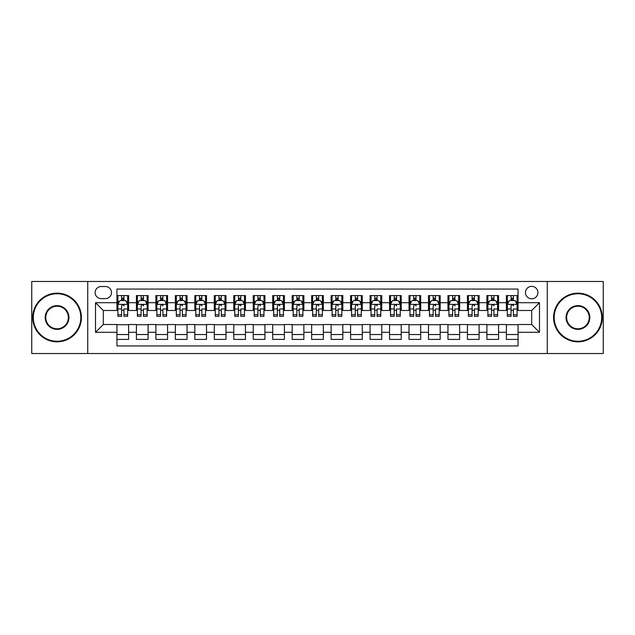 <?xml version="1.0" encoding="UTF-8"?>
<svg xmlns="http://www.w3.org/2000/svg" width="635" height="635" viewBox="0 0 635 635"><rect width="100%" height="100%" fill="white"/><g stroke="black" fill="none" stroke-linecap="round" stroke-linejoin="round"><path stroke-width="0.95" d="M531.693 286.345A6.231 6.231 0 0 0 525.462 292.576A6.231 6.231 0 0 0 531.693 298.807A6.231 6.231 0 0 0 537.924 292.576A6.231 6.231 0 0 0 531.693 286.345M547.267 353.52L603.25 353.52L603.25 281.48L547.267 281.48L547.267 353.52L87.733 353.52L87.733 281.48L31.75 281.48L31.75 353.52L87.733 353.52M518.057 295.592L506.381 295.592L506.381 302.704L498.586 302.704L498.586 310.491L506.381 310.491L506.381 302.704M498.586 302.704L498.586 295.592L486.902 295.592L486.902 302.704L479.115 302.704L479.115 310.491L486.902 310.491L486.902 302.704M479.115 302.704L479.115 295.592L467.431 295.592L467.431 302.704L459.645 302.704L459.645 310.491L467.431 310.491L467.431 302.704M459.645 302.704L459.645 295.592L447.961 295.592L447.961 302.704L440.174 302.704L440.174 310.491L447.961 310.491L447.961 302.704M440.174 302.704L440.174 295.592L428.49 295.592L428.49 302.704L420.703 302.704L420.703 310.491L428.49 310.491L428.49 302.704M420.703 302.704L420.703 295.592L409.019 295.592L409.019 302.704L401.233 302.704L401.233 310.491L409.019 310.491L409.019 302.704M401.233 302.704L401.233 295.592L389.549 295.592L389.549 302.704L381.754 302.704L381.754 310.491L389.549 310.491L389.549 302.704M381.754 302.704L381.754 295.592L370.078 295.592L370.078 302.704L362.283 302.704L362.283 310.491L370.078 310.491L370.078 302.704M362.283 302.704L362.283 295.592L350.599 295.592L350.599 302.704L342.813 302.704L342.813 310.491L350.599 310.491L350.599 302.704M342.813 302.704L342.813 295.592L331.129 295.592L331.129 302.704L323.342 302.704L323.342 310.491L331.129 310.491L331.129 302.704M323.342 302.704L323.342 295.592L311.658 295.592L311.658 302.704L303.871 302.704L303.871 310.491L311.658 310.491L311.658 302.704M303.871 302.704L303.871 295.592L292.187 295.592L292.187 302.704L284.401 302.704L284.401 310.491L292.187 310.491L292.187 302.704M284.401 302.704L284.401 295.592L272.717 295.592L272.717 302.704L264.922 302.704L264.922 310.491L272.717 310.491L272.717 302.704M264.922 302.704L264.922 295.592L253.246 295.592L253.246 302.704L245.451 302.704L245.451 310.491L253.246 310.491L253.246 302.704M245.451 302.704L245.451 295.592L233.767 295.592L233.767 302.704L225.981 302.704L225.981 310.491L233.767 310.491L233.767 302.704M225.981 302.704L225.981 295.592L214.297 295.592L214.297 302.704L206.51 302.704L206.51 310.491L214.297 310.491L214.297 302.704M206.51 302.704L206.51 295.592L194.826 295.592L194.826 302.704L187.039 302.704L187.039 310.491L194.826 310.491L194.826 302.704M187.039 302.704L187.039 295.592L175.355 295.592L175.355 302.704L167.569 302.704L167.569 310.491L175.355 310.491L175.355 302.704M167.569 302.704L167.569 295.592L155.885 295.592L155.885 302.704L148.098 302.704L148.098 310.491L155.885 310.491L155.885 302.704M148.098 302.704L148.098 295.592L136.414 295.592L136.414 310.491L128.619 310.491L128.619 295.592L116.943 295.592M116.943 339.408L128.619 339.408L128.619 324.509L136.414 324.509L136.414 339.408L148.098 339.408L148.098 324.509L155.885 324.509L155.885 332.295L148.098 332.295M155.885 332.295L155.885 339.408L167.569 339.408L167.569 324.509L175.355 324.509L175.355 332.295L167.569 332.295M175.355 332.295L175.355 339.408L187.039 339.408L187.039 324.509L194.826 324.509L194.826 332.295L187.039 332.295M194.826 332.295L194.826 339.408L206.51 339.408L206.51 324.509L214.297 324.509L214.297 332.295L206.51 332.295M214.297 332.295L214.297 339.408L225.981 339.408L225.981 324.509L233.767 324.509L233.767 332.295L225.981 332.295M233.767 332.295L233.767 339.408L245.451 339.408L245.451 324.509L253.246 324.509L253.246 332.295L245.451 332.295M253.246 332.295L253.246 339.408L264.922 339.408L264.922 324.509L272.717 324.509L272.717 332.295L264.922 332.295M272.717 332.295L272.717 339.408L284.401 339.408L284.401 324.509L292.187 324.509L292.187 332.295L284.401 332.295M292.187 332.295L292.187 339.408L303.871 339.408L303.871 324.509L311.658 324.509L311.658 332.295L303.871 332.295M311.658 332.295L311.658 339.408L323.342 339.408L323.342 324.509L331.129 324.509L331.129 332.295L323.342 332.295M331.129 332.295L331.129 339.408L342.813 339.408L342.813 324.509L350.599 324.509L350.599 332.295L342.813 332.295M350.599 332.295L350.599 339.408L362.283 339.408L362.283 324.509L370.078 324.509L370.078 332.295L362.283 332.295M370.078 332.295L370.078 339.408L381.754 339.408L381.754 324.509L389.549 324.509L389.549 332.295L381.754 332.295M389.549 332.295L389.549 339.408L401.233 339.408L401.233 324.509L409.019 324.509L409.019 332.295L401.233 332.295M409.019 332.295L409.019 339.408L420.703 339.408L420.703 324.509L428.49 324.509L428.49 332.295L420.703 332.295M428.49 332.295L428.49 339.408L440.174 339.408L440.174 324.509L447.961 324.509L447.961 332.295L440.174 332.295M447.961 332.295L447.961 339.408L459.645 339.408L459.645 324.509L467.431 324.509L467.431 332.295L459.645 332.295M467.431 332.295L467.431 339.408L479.115 339.408L479.115 324.509L486.902 324.509L486.902 332.295L479.115 332.295M486.902 332.295L486.902 339.408L498.586 339.408L498.586 324.509L506.381 324.509L506.381 332.295L498.586 332.295M101.163 298.609L105.45 298.609A6.032 6.032 0 0 0 111.49 292.576A6.032 6.032 0 0 0 105.45 286.536L101.163 286.536A6.032 6.032 0 0 0 95.131 292.576A6.032 6.032 0 0 0 101.163 298.609M547.267 281.48L87.733 281.48M518.057 302.704L518.057 289.068L116.943 289.068L116.943 310.491L103.307 310.491L103.307 324.509L116.943 324.509L116.943 345.932L518.057 345.932L518.057 324.509L531.693 324.509L531.693 310.491L518.057 310.491L518.057 302.704L539.48 302.704L539.48 332.295L518.057 332.295M116.943 332.295L95.52 332.295L95.52 302.704L116.943 302.704M506.381 332.295L506.381 339.408L518.057 339.408M116.943 300.458L117.912 300.458M121.61 300.458L123.952 300.458M127.651 300.458L128.619 300.458M116.943 310.293L117.912 310.293M121.61 310.293L123.952 310.293M127.651 310.293L128.619 310.293M116.943 324.707L128.619 324.707M116.943 334.542L128.619 334.542M136.414 310.293L137.382 310.293M141.081 310.293L143.423 310.293M147.122 310.293L148.098 310.293M136.414 300.458L137.382 300.458M141.081 300.458L143.423 300.458M147.122 300.458L148.098 300.458M136.414 324.707L148.098 324.707M136.414 334.542L148.098 334.542M155.885 324.707L167.569 324.707M155.885 334.542L167.569 334.542M155.885 300.458L156.853 300.458M160.56 300.458L162.893 300.458M166.592 300.458L167.569 300.458M155.885 310.293L156.853 310.293M160.56 310.293L162.893 310.293M166.592 310.293L167.569 310.293M175.355 324.707L187.039 324.707M175.355 334.542L187.039 334.542M175.355 300.458L176.332 300.458M180.03 300.458L182.364 300.458M186.063 300.458L187.039 300.458M175.355 310.293L176.332 310.293M180.03 310.293L182.364 310.293M186.063 310.293L187.039 310.293M194.826 324.707L206.51 324.707M194.826 334.542L206.51 334.542M194.826 300.458L195.802 300.458M199.501 300.458L201.835 300.458M205.534 300.458L206.51 300.458M194.826 310.293L195.802 310.293M199.501 310.293L201.835 310.293M205.534 310.293L206.51 310.293M214.297 324.707L225.981 324.707M214.297 334.542L225.981 334.542M214.297 300.458L215.273 300.458M218.972 300.458L221.305 300.458M225.012 300.458L225.981 300.458M214.297 310.293L215.273 310.293M218.972 310.293L221.305 310.293M225.012 310.293L225.981 310.293M233.767 324.707L245.451 324.707M233.767 334.542L245.451 334.542M233.767 300.458L234.744 300.458M238.442 300.458L240.784 300.458M244.483 300.458L245.451 300.458M233.767 310.293L234.744 310.293M238.442 310.293L240.784 310.293M244.483 310.293L245.451 310.293M253.246 324.707L264.922 324.707M253.246 334.542L264.922 334.542M253.246 300.458L254.214 300.458M257.913 300.458L260.255 300.458M263.954 300.458L264.922 300.458M253.246 310.293L254.214 310.293M257.913 310.293L260.255 310.293M263.954 310.293L264.922 310.293M272.717 324.707L284.401 324.707M272.717 334.542L284.401 334.542M272.717 300.458L273.685 300.458M277.392 300.458L279.725 300.458M283.424 300.458L284.401 300.458M272.717 310.293L273.685 310.293M277.392 310.293L279.725 310.293M283.424 310.293L284.401 310.293M292.187 324.707L303.871 324.707M292.187 334.542L303.871 334.542M292.187 300.458L293.164 300.458M296.863 300.458L299.196 300.458M302.895 300.458L303.871 300.458M292.187 310.293L293.164 310.293M296.863 310.293L299.196 310.293M302.895 310.293L303.871 310.293M311.658 324.707L323.342 324.707M311.658 334.542L323.342 334.542M311.658 300.458L312.634 300.458M316.333 300.458L318.667 300.458M322.366 300.458L323.342 300.458M311.658 310.293L312.634 310.293M316.333 310.293L318.667 310.293M322.366 310.293L323.342 310.293M331.129 324.707L342.813 324.707M331.129 334.542L342.813 334.542M331.129 300.458L332.105 300.458M335.804 300.458L338.137 300.458M341.836 300.458L342.813 300.458M331.129 310.293L332.105 310.293M335.804 310.293L338.137 310.293M341.836 310.293L342.813 310.293M350.599 324.707L362.283 324.707M350.599 334.542L362.283 334.542M350.599 300.458L351.576 300.458M355.275 300.458L357.608 300.458M361.315 300.458L362.283 300.458M350.599 310.293L351.576 310.293M355.275 310.293L357.608 310.293M361.315 310.293L362.283 310.293M370.078 324.707L381.754 324.707M370.078 334.542L381.754 334.542M370.078 300.458L371.046 300.458M374.745 300.458L377.087 300.458M380.786 300.458L381.754 300.458M370.078 310.293L371.046 310.293M374.745 310.293L377.087 310.293M380.786 310.293L381.754 310.293M389.549 324.707L401.233 324.707M389.549 334.542L401.233 334.542M389.549 300.458L390.517 300.458M394.216 300.458L396.558 300.458M400.256 300.458L401.233 300.458M389.549 310.293L390.517 310.293M394.216 310.293L396.558 310.293M400.256 310.293L401.233 310.293M409.019 324.707L420.703 324.707M409.019 334.542L420.703 334.542M409.019 300.458L409.988 300.458M413.695 300.458L416.028 300.458M419.727 300.458L420.703 300.458M409.019 310.293L409.988 310.293M413.695 310.293L416.028 310.293M419.727 310.293L420.703 310.293M428.49 324.707L440.174 324.707M428.49 334.542L440.174 334.542M428.49 300.458L429.466 300.458M433.165 300.458L435.499 300.458M439.198 300.458L440.174 300.458M428.49 310.293L429.466 310.293M433.165 310.293L435.499 310.293M439.198 310.293L440.174 310.293M447.961 324.707L459.645 324.707M447.961 334.542L459.645 334.542M447.961 300.458L448.937 300.458M452.636 300.458L454.97 300.458M458.668 300.458L459.645 300.458M447.961 310.293L448.937 310.293M452.636 310.293L454.97 310.293M458.668 310.293L459.645 310.293M467.431 324.707L479.115 324.707M467.431 334.542L479.115 334.542M467.431 300.458L468.408 300.458M472.107 300.458L474.44 300.458M478.147 300.458L479.115 300.458M467.431 310.293L468.408 310.293M472.107 310.293L474.44 310.293M478.147 310.293L479.115 310.293M486.902 324.707L498.586 324.707M486.902 334.542L498.586 334.542M486.902 300.458L487.878 300.458M491.577 300.458L493.919 300.458M497.618 300.458L498.586 300.458M486.902 310.293L487.878 310.293M491.577 310.293L493.919 310.293M497.618 310.293L498.586 310.293M506.381 324.707L518.057 324.707M506.381 334.542L518.057 334.542M506.381 300.458L507.349 300.458M511.048 300.458L513.39 300.458M517.088 300.458L518.057 300.458M506.381 310.293L507.349 310.293M511.048 310.293L513.39 310.293M517.088 310.293L518.057 310.293M103.307 310.491L95.52 302.704M103.307 324.509L95.52 332.295M539.48 302.704L531.693 310.491M539.48 332.295L531.693 324.509M123.952 295.592L123.952 300.561L123.952 298.125L121.61 298.125M127.651 314.746L123.952 314.746L123.952 316.333L127.651 316.333L127.651 304.451L125.698 300.561L119.864 300.561L117.912 304.451L117.912 308.967L117.912 295.592M117.912 312.483L117.912 313.801M117.912 301.673L117.912 298.125M117.912 314.746L117.912 316.333L121.61 316.333L121.61 314.746L117.912 314.746L117.912 308.967L121.61 308.967L121.61 312.483M127.651 301.673L127.651 298.125M123.952 314.746L123.952 308.967L127.651 308.967L127.651 295.592M121.61 300.561L121.61 295.592M123.952 312.483L123.952 313.801M121.61 314.746L121.61 305.911C122.396 304.411 123.174 304.411 123.952 305.911L123.952 304.356M57.063 293.743A23.757 23.757 0 0 0 33.306 317.5A23.757 23.757 0 0 0 57.063 341.257A23.757 23.757 0 0 0 80.82 317.5A23.757 23.757 0 0 0 57.063 293.743M57.063 341.836A24.336 24.336 0 0 1 32.726 317.5A24.336 24.336 0 0 1 57.063 293.164A24.336 24.336 0 0 1 81.407 317.5A24.336 24.336 0 0 1 57.063 341.836M57.063 305.625A11.874 11.874 0 0 1 68.945 317.5A11.874 11.874 0 0 1 57.063 329.374A11.874 11.874 0 0 1 45.188 317.5A11.874 11.874 0 0 1 57.063 305.625M57.063 328.795A11.295 11.295 0 0 0 68.358 317.5A11.295 11.295 0 0 0 57.063 306.205A11.295 11.295 0 0 0 45.768 317.5A11.295 11.295 0 0 0 57.063 328.795M577.937 293.743A23.757 23.757 0 0 0 554.18 317.5A23.757 23.757 0 0 0 577.937 341.257A23.757 23.757 0 0 0 601.694 317.5A23.757 23.757 0 0 0 577.937 293.743M577.937 341.836A24.336 24.336 0 0 1 553.593 317.5A24.336 24.336 0 0 1 577.937 293.164A24.336 24.336 0 0 1 602.274 317.5A24.336 24.336 0 0 1 577.937 341.836M577.937 305.625A11.874 11.874 0 0 1 589.812 317.5A11.874 11.874 0 0 1 577.937 329.374A11.874 11.874 0 0 1 566.055 317.5A11.874 11.874 0 0 1 577.937 305.625M577.937 328.795A11.295 11.295 0 0 0 589.232 317.5A11.295 11.295 0 0 0 577.937 306.205A11.295 11.295 0 0 0 566.642 317.5A11.295 11.295 0 0 0 577.937 328.795M143.423 295.592L143.423 300.561L143.423 298.125L141.081 298.125M147.122 314.746L143.423 314.746L143.423 316.333L147.122 316.333L147.122 304.451L145.177 300.561L139.335 300.561L137.382 304.451L137.382 308.967L137.382 295.592M137.382 312.483L137.382 313.801M137.382 301.673L137.382 298.125M137.382 314.746L137.382 316.333L141.081 316.333L141.081 314.746L137.382 314.746L137.382 308.967L141.081 308.967L141.081 312.483M147.122 301.673L147.122 298.125M143.423 314.746L143.423 308.967L147.122 308.967L147.122 295.592M141.081 300.561L141.081 295.592M143.423 312.483L143.423 313.801M141.081 314.746L141.081 305.911C141.867 304.411 142.645 304.411 143.423 305.911L143.423 304.356M162.893 295.592L162.893 300.561L162.893 298.125L160.56 298.125M166.592 314.746L162.893 314.746L162.893 316.333L166.592 316.333L166.592 304.451L164.648 300.561L158.806 300.561L156.853 304.451L156.853 308.967L156.853 295.592M156.853 312.483L156.853 313.801M156.853 301.673L156.853 298.125M156.853 314.746L156.853 316.333L160.56 316.333L160.56 314.746L156.853 314.746L156.853 308.967L160.56 308.967L160.56 312.483M166.592 301.673L166.592 298.125M162.893 314.746L162.893 308.967L166.592 308.967L166.592 295.592M160.56 300.561L160.56 295.592M162.893 312.483L162.893 313.801M160.56 314.746L160.56 305.911C161.338 304.411 162.115 304.411 162.893 305.911L162.893 304.356M182.364 295.592L182.364 300.561L182.364 298.125L180.03 298.125M186.063 314.746L182.364 314.746L182.364 316.333L186.063 316.333L186.063 304.451L184.118 300.561L178.276 300.561L176.332 304.451L176.332 308.967L176.332 295.592M176.332 312.483L176.332 313.801M176.332 301.673L176.332 298.125M176.332 314.746L176.332 316.333L180.03 316.333L180.03 314.746L176.332 314.746L176.332 308.967L180.03 308.967L180.03 312.483M186.063 301.673L186.063 298.125M182.364 314.746L182.364 308.967L186.063 308.967L186.063 295.592M180.03 300.561L180.03 295.592M182.364 312.483L182.364 313.801M180.03 314.746L180.03 305.911C180.808 304.411 181.586 304.411 182.364 305.911L182.364 304.356M201.835 295.592L201.835 300.561L201.835 298.125L199.501 298.125M205.534 314.746L201.835 314.746L201.835 316.333L205.534 316.333L205.534 304.451L203.589 300.561L197.747 300.561L195.802 304.451L195.802 308.967L195.802 295.592M195.802 312.483L195.802 313.801M195.802 301.673L195.802 298.125M195.802 314.746L195.802 316.333L199.501 316.333L199.501 314.746L195.802 314.746L195.802 308.967L199.501 308.967L199.501 312.483M205.534 301.673L205.534 298.125M201.835 314.746L201.835 308.967L205.534 308.967L205.534 295.592M199.501 300.561L199.501 295.592M201.835 312.483L201.835 313.801M199.501 314.746L199.501 305.911C200.279 304.411 201.057 304.411 201.835 305.911L201.835 304.356M221.305 295.592L221.305 300.561L221.305 298.125L218.972 298.125M225.012 314.746L221.305 314.746L221.305 316.333L225.012 316.333L225.012 304.451L223.06 300.561L217.218 300.561L215.273 304.451L215.273 308.967L215.273 295.592M215.273 312.483L215.273 313.801M215.273 301.673L215.273 298.125M215.273 314.746L215.273 316.333L218.972 316.333L218.972 314.746L215.273 314.746L215.273 308.967L218.972 308.967L218.972 312.483M225.012 301.673L225.012 298.125M221.305 314.746L221.305 308.967L225.012 308.967L225.012 295.592M218.972 300.561L218.972 295.592M221.305 312.483L221.305 313.801M218.972 314.746L218.972 305.911C219.75 304.411 220.528 304.411 221.305 305.911L221.305 304.356M240.784 295.592L240.784 300.561L240.784 298.125L238.442 298.125M244.483 314.746L240.784 314.746L240.784 316.333L244.483 316.333L244.483 304.451L242.53 300.561L236.688 300.561L234.744 304.451L234.744 308.967L234.744 295.592M234.744 312.483L234.744 313.801M234.744 301.673L234.744 298.125M234.744 314.746L234.744 316.333L238.442 316.333L238.442 314.746L234.744 314.746L234.744 308.967L238.442 308.967L238.442 312.483M244.483 301.673L244.483 298.125M240.784 314.746L240.784 308.967L244.483 308.967L244.483 295.592M238.442 300.561L238.442 295.592M240.784 312.483L240.784 313.801M238.442 314.746L238.442 305.911C239.22 304.411 240.006 304.411 240.784 305.911L240.784 304.356M260.255 295.592L260.255 300.561L260.255 298.125L257.913 298.125M263.954 314.746L260.255 314.746L260.255 316.333L263.954 316.333L263.954 304.451L262.009 300.561L256.167 300.561L254.214 304.451L254.214 308.967L254.214 295.592M254.214 312.483L254.214 313.801M254.214 301.673L254.214 298.125M254.214 314.746L254.214 316.333L257.913 316.333L257.913 314.746L254.214 314.746L254.214 308.967L257.913 308.967L257.913 312.483M263.954 301.673L263.954 298.125M260.255 314.746L260.255 308.967L263.954 308.967L263.954 295.592M257.913 300.561L257.913 295.592M260.255 312.483L260.255 313.801M257.913 314.746L257.913 305.911C258.699 304.411 259.477 304.411 260.255 305.911L260.255 304.356M279.725 295.592L279.725 300.561L279.725 298.125L277.392 298.125M283.424 314.746L279.725 314.746L279.725 316.333L283.424 316.333L283.424 304.451L281.48 300.561L275.638 300.561L273.685 304.451L273.685 308.967L273.685 295.592M273.685 312.483L273.685 313.801M273.685 301.673L273.685 298.125M273.685 314.746L273.685 316.333L277.392 316.333L277.392 314.746L273.685 314.746L273.685 308.967L277.392 308.967L277.392 312.483M283.424 301.673L283.424 298.125M279.725 314.746L279.725 308.967L283.424 308.967L283.424 295.592M277.392 300.561L277.392 295.592M279.725 312.483L279.725 313.801M277.392 314.746L277.392 305.911C278.17 304.411 278.948 304.411 279.725 305.911L279.725 304.356M299.196 295.592L299.196 300.561L299.196 298.125L296.863 298.125M302.895 314.746L299.196 314.746L299.196 316.333L302.895 316.333L302.895 304.451L300.95 300.561L295.108 300.561L293.164 304.451L293.164 308.967L293.164 295.592M293.164 312.483L293.164 313.801M293.164 301.673L293.164 298.125M293.164 314.746L293.164 316.333L296.863 316.333L296.863 314.746L293.164 314.746L293.164 308.967L296.863 308.967L296.863 312.483M302.895 301.673L302.895 298.125M299.196 314.746L299.196 308.967L302.895 308.967L302.895 295.592M296.863 300.561L296.863 295.592M299.196 312.483L299.196 313.801M296.863 314.746L296.863 305.911C297.64 304.411 298.418 304.411 299.196 305.911L299.196 304.356M318.667 295.592L318.667 300.561L318.667 298.125L316.333 298.125M322.366 314.746L318.667 314.746L318.667 316.333L322.366 316.333L322.366 304.451L320.421 300.561L314.579 300.561L312.634 304.451L312.634 308.967L312.634 295.592M312.634 312.483L312.634 313.801M312.634 301.673L312.634 298.125M312.634 314.746L312.634 316.333L316.333 316.333L316.333 314.746L312.634 314.746L312.634 308.967L316.333 308.967L316.333 312.483M322.366 301.673L322.366 298.125M318.667 314.746L318.667 308.967L322.366 308.967L322.366 295.592M316.333 300.561L316.333 295.592M318.667 312.483L318.667 313.801M316.333 314.746L316.333 305.911C317.111 304.411 317.889 304.411 318.667 305.911L318.667 304.356M338.137 295.592L338.137 300.561L338.137 298.125L335.804 298.125M341.836 314.746L338.137 314.746L338.137 316.333L341.836 316.333L341.836 304.451L339.892 300.561L334.05 300.561L332.105 304.451L332.105 308.967L332.105 295.592M332.105 312.483L332.105 313.801M332.105 301.673L332.105 298.125M332.105 314.746L332.105 316.333L335.804 316.333L335.804 314.746L332.105 314.746L332.105 308.967L335.804 308.967L335.804 312.483M341.836 301.673L341.836 298.125M338.137 314.746L338.137 308.967L341.836 308.967L341.836 295.592M335.804 300.561L335.804 295.592M338.137 312.483L338.137 313.801M335.804 314.746L335.804 305.911C336.582 304.411 337.36 304.411 338.137 305.911L338.137 304.356M357.608 295.592L357.608 300.561L357.608 298.125L355.275 298.125M361.315 314.746L357.608 314.746L357.608 316.333L361.315 316.333L361.315 304.451L359.362 300.561L353.52 300.561L351.576 304.451L351.576 308.967L351.576 295.592M351.576 312.483L351.576 313.801M351.576 301.673L351.576 298.125M351.576 314.746L351.576 316.333L355.275 316.333L355.275 314.746L351.576 314.746L351.576 308.967L355.275 308.967L355.275 312.483M361.315 301.673L361.315 298.125M357.608 314.746L357.608 308.967L361.315 308.967L361.315 295.592M355.275 300.561L355.275 295.592M357.608 312.483L357.608 313.801M355.275 314.746L355.275 305.911C356.052 304.411 356.83 304.411 357.608 305.911L357.608 304.356M377.087 295.592L377.087 300.561L377.087 298.125L374.745 298.125M380.786 314.746L377.087 314.746L377.087 316.333L380.786 316.333L380.786 304.451L378.833 300.561L372.991 300.561L371.046 304.451L371.046 308.967L371.046 295.592M371.046 312.483L371.046 313.801M371.046 301.673L371.046 298.125M371.046 314.746L371.046 316.333L374.745 316.333L374.745 314.746L371.046 314.746L371.046 308.967L374.745 308.967L374.745 312.483M380.786 301.673L380.786 298.125M377.087 314.746L377.087 308.967L380.786 308.967L380.786 295.592M374.745 300.561L374.745 295.592M377.087 312.483L377.087 313.801M374.745 314.746L374.745 305.911C375.531 304.411 376.309 304.411 377.087 305.911L377.087 304.356M396.558 295.592L396.558 300.561L396.558 298.125L394.216 298.125M400.256 314.746L396.558 314.746L396.558 316.333L400.256 316.333L400.256 304.451L398.312 300.561L392.47 300.561L390.517 304.451L390.517 308.967L390.517 295.592M390.517 312.483L390.517 313.801M390.517 301.673L390.517 298.125M390.517 314.746L390.517 316.333L394.216 316.333L394.216 314.746L390.517 314.746L390.517 308.967L394.216 308.967L394.216 312.483M400.256 301.673L400.256 298.125M396.558 314.746L396.558 308.967L400.256 308.967L400.256 295.592M394.216 300.561L394.216 295.592M396.558 312.483L396.558 313.801M394.216 314.746L394.216 305.911C395.002 304.411 395.78 304.411 396.558 305.911L396.558 304.356M416.028 295.592L416.028 300.561L416.028 298.125L413.695 298.125M419.727 314.746L416.028 314.746L416.028 316.333L419.727 316.333L419.727 304.451L417.782 300.561L411.94 300.561L409.988 304.451L409.988 308.967L409.988 295.592M409.988 312.483L409.988 313.801M409.988 301.673L409.988 298.125M409.988 314.746L409.988 316.333L413.695 316.333L413.695 314.746L409.988 314.746L409.988 308.967L413.695 308.967L413.695 312.483M419.727 301.673L419.727 298.125M416.028 314.746L416.028 308.967L419.727 308.967L419.727 295.592M413.695 300.561L413.695 295.592M416.028 312.483L416.028 313.801M413.695 314.746L413.695 305.911C414.472 304.411 415.25 304.411 416.028 305.911L416.028 304.356M435.499 295.592L435.499 300.561L435.499 298.125L433.165 298.125M439.198 314.746L435.499 314.746L435.499 316.333L439.198 316.333L439.198 304.451L437.253 300.561L431.411 300.561L429.466 304.451L429.466 308.967L429.466 295.592M429.466 312.483L429.466 313.801M429.466 301.673L429.466 298.125M429.466 314.746L429.466 316.333L433.165 316.333L433.165 314.746L429.466 314.746L429.466 308.967L433.165 308.967L433.165 312.483M439.198 301.673L439.198 298.125M435.499 314.746L435.499 308.967L439.198 308.967L439.198 295.592M433.165 300.561L433.165 295.592M435.499 312.483L435.499 313.801M433.165 314.746L433.165 305.911C433.943 304.411 434.721 304.411 435.499 305.911L435.499 304.356M454.97 295.592L454.97 300.561L454.97 298.125L452.636 298.125M458.668 314.746L454.97 314.746L454.97 316.333L458.668 316.333L458.668 304.451L456.724 300.561L450.882 300.561L448.937 304.451L448.937 308.967L448.937 295.592M448.937 312.483L448.937 313.801M448.937 301.673L448.937 298.125M448.937 314.746L448.937 316.333L452.636 316.333L452.636 314.746L448.937 314.746L448.937 308.967L452.636 308.967L452.636 312.483M458.668 301.673L458.668 298.125M454.97 314.746L454.97 308.967L458.668 308.967L458.668 295.592M452.636 300.561L452.636 295.592M454.97 312.483L454.97 313.801M452.636 314.746L452.636 305.911C453.414 304.411 454.192 304.411 454.97 305.911L454.97 304.356M474.44 295.592L474.44 300.561L474.44 298.125L472.107 298.125M478.147 314.746L474.44 314.746L474.44 316.333L478.147 316.333L478.147 304.451L476.194 300.561L470.352 300.561L468.408 304.451L468.408 308.967L468.408 295.592M468.408 312.483L468.408 313.801M468.408 301.673L468.408 298.125M468.408 314.746L468.408 316.333L472.107 316.333L472.107 314.746L468.408 314.746L468.408 308.967L472.107 308.967L472.107 312.483M478.147 301.673L478.147 298.125M474.44 314.746L474.44 308.967L478.147 308.967L478.147 295.592M472.107 300.561L472.107 295.592M474.44 312.483L474.44 313.801M472.107 314.746L472.107 305.911C472.884 304.411 473.662 304.411 474.44 305.911L474.44 304.356M493.919 295.592L493.919 300.561L493.919 298.125L491.577 298.125M497.618 314.746L493.919 314.746L493.919 316.333L497.618 316.333L497.618 304.451L495.665 300.561L489.823 300.561L487.878 304.451L487.878 308.967L487.878 295.592M487.878 312.483L487.878 313.801M487.878 301.673L487.878 298.125M487.878 314.746L487.878 316.333L491.577 316.333L491.577 314.746L487.878 314.746L487.878 308.967L491.577 308.967L491.577 312.483M497.618 301.673L497.618 298.125M493.919 314.746L493.919 308.967L497.618 308.967L497.618 295.592M491.577 300.561L491.577 295.592M493.919 312.483L493.919 313.801M491.577 314.746L491.577 305.911C492.355 304.411 493.141 304.411 493.919 305.911L493.919 304.356M513.39 295.592L513.39 300.561L513.39 298.125L511.048 298.125M517.088 314.746L513.39 314.746L513.39 316.333L517.088 316.333L517.088 304.451L515.136 300.561L509.302 300.561L507.349 304.451L507.349 308.967L507.349 295.592M507.349 312.483L507.349 313.801M507.349 301.673L507.349 298.125M507.349 314.746L507.349 316.333L511.048 316.333L511.048 314.746L507.349 314.746L507.349 308.967L511.048 308.967L511.048 312.483M517.088 301.673L517.088 298.125M513.39 314.746L513.39 308.967L517.088 308.967L517.088 295.592M511.048 300.561L511.048 295.592M513.39 312.483L513.39 313.801M511.048 314.746L511.048 305.911C511.834 304.411 512.612 304.411 513.39 305.911L513.39 304.356M136.414 332.295L128.619 332.295M136.414 302.704L128.619 302.704M127.603 304.356L117.959 304.356M117.912 301.633L119.324 301.633M126.238 301.633L127.651 301.633M123.952 299.363L121.61 299.363M147.074 304.356L137.43 304.356M137.382 301.633L138.795 301.633M145.709 301.633L147.122 301.633M143.423 299.363L141.081 299.363M166.545 304.356L156.909 304.356M156.853 301.633L158.266 301.633M165.179 301.633L166.592 301.633M162.893 299.363L160.56 299.363M186.015 304.356L176.379 304.356M176.332 301.633L177.736 301.633M184.65 301.633L186.063 301.633M182.364 299.363L180.03 299.363M205.486 304.356L195.85 304.356M195.802 301.633L197.215 301.633M204.129 301.633L205.534 301.633M201.835 299.363L199.501 299.363M224.957 304.356L215.321 304.356M215.273 301.633L216.686 301.633M223.599 301.633L225.012 301.633M221.305 299.363L218.972 299.363M244.435 304.356L234.791 304.356M234.744 301.633L236.156 301.633M243.07 301.633L244.483 301.633M240.784 299.363L238.442 299.363M263.906 304.356L254.262 304.356M254.214 301.633L255.627 301.633M262.541 301.633L263.954 301.633M260.255 299.363L257.913 299.363M283.377 304.356L273.741 304.356M273.685 301.633L275.098 301.633M282.011 301.633L283.424 301.633M279.725 299.363L277.392 299.363M302.847 304.356L293.211 304.356M293.164 301.633L294.569 301.633M301.482 301.633L302.895 301.633M299.196 299.363L296.863 299.363M322.318 304.356L312.682 304.356M312.634 301.633L314.047 301.633M320.953 301.633L322.366 301.633M318.667 299.363L316.333 299.363M341.789 304.356L332.153 304.356M332.105 301.633L333.518 301.633M340.431 301.633L341.836 301.633M338.137 299.363L335.804 299.363M361.259 304.356L351.623 304.356M351.576 301.633L352.989 301.633M359.902 301.633L361.315 301.633M357.608 299.363L355.275 299.363M380.738 304.356L371.094 304.356M371.046 301.633L372.459 301.633M379.373 301.633L380.786 301.633M377.087 299.363L374.745 299.363M400.209 304.356L390.565 304.356M390.517 301.633L391.93 301.633M398.844 301.633L400.256 301.633M396.558 299.363L394.216 299.363M419.679 304.356L410.043 304.356M409.988 301.633L411.401 301.633M418.314 301.633L419.727 301.633M416.028 299.363L413.695 299.363M439.15 304.356L429.514 304.356M429.466 301.633L430.871 301.633M437.785 301.633L439.198 301.633M435.499 299.363L433.165 299.363M458.621 304.356L448.985 304.356M448.937 301.633L450.35 301.633M457.264 301.633L458.668 301.633M454.97 299.363L452.636 299.363M478.091 304.356L468.455 304.356M468.408 301.633L469.821 301.633M476.734 301.633L478.147 301.633M474.44 299.363L472.107 299.363M497.57 304.356L487.926 304.356M487.878 301.633L489.291 301.633M496.205 301.633L497.618 301.633M493.919 299.363L491.577 299.363M517.041 304.356L507.397 304.356M507.349 301.633L508.762 301.633M515.676 301.633L517.088 301.633M513.39 299.363L511.048 299.363"/></g></svg>

